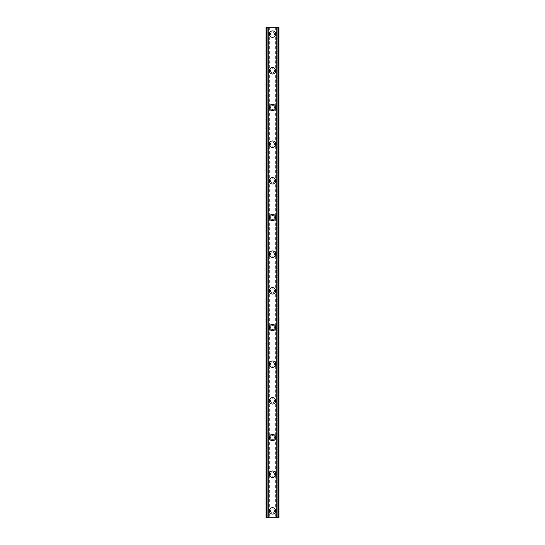 <?xml version="1.0" encoding="UTF-8"?>
<svg xmlns="http://www.w3.org/2000/svg" width="545" height="545" viewBox="0 0 545 545"><rect width="100%" height="100%" fill="white"/><g stroke="black" fill="none" stroke-linecap="round" stroke-linejoin="round"><path stroke-width="0.41" stroke-dasharray="2.73 2.04" d="M274.564 510.876A2.064 2.064 0 0 0 272.5 508.812A2.064 2.064 0 0 0 270.436 510.876A2.064 2.064 0 0 0 272.5 512.934A2.064 2.064 0 0 0 274.564 510.876A2.064 2.064 0 0 0 272.5 508.812A2.064 2.064 0 0 0 270.436 510.876A2.064 2.064 0 0 0 272.5 512.934A2.064 2.064 0 0 0 274.564 510.876M269.291 510.876A3.209 3.209 0 0 1 272.5 507.668A3.209 3.209 0 0 1 275.709 510.876A3.209 3.209 0 0 0 272.5 507.668A3.209 3.209 0 0 0 269.291 510.876A3.209 3.209 0 0 0 272.5 514.085A3.209 3.209 0 0 0 275.709 510.876A3.209 3.209 0 0 0 272.5 507.668A3.209 3.209 0 0 0 269.291 510.876A3.209 3.209 0 0 0 272.5 514.085A3.209 3.209 0 0 0 275.709 510.876A3.209 3.209 0 0 1 272.5 514.085A3.209 3.209 0 0 1 269.291 510.876M274.564 474.198A2.064 2.064 0 0 0 272.5 472.14A2.064 2.064 0 0 0 270.436 474.198A2.064 2.064 0 0 0 272.5 476.262A2.064 2.064 0 0 0 274.564 474.198A2.064 2.064 0 0 0 272.5 472.14A2.064 2.064 0 0 0 270.436 474.198A2.064 2.064 0 0 0 272.5 476.262A2.064 2.064 0 0 0 274.564 474.198M269.291 474.198A3.209 3.209 0 0 1 272.5 470.989A3.209 3.209 0 0 1 275.709 474.198A3.209 3.209 0 0 0 272.5 470.989A3.209 3.209 0 0 0 269.291 474.198A3.209 3.209 0 0 0 272.5 477.413A3.209 3.209 0 0 0 275.709 474.198A3.209 3.209 0 0 0 272.5 470.989A3.209 3.209 0 0 0 269.291 474.198A3.209 3.209 0 0 0 272.5 477.413A3.209 3.209 0 0 0 275.709 474.198A3.209 3.209 0 0 1 272.5 477.413A3.209 3.209 0 0 1 269.291 474.198M274.564 437.526A2.064 2.064 0 0 0 272.5 435.462A2.064 2.064 0 0 0 270.436 437.526A2.064 2.064 0 0 0 272.5 439.59A2.064 2.064 0 0 0 274.564 437.526A2.064 2.064 0 0 0 272.5 435.462A2.064 2.064 0 0 0 270.436 437.526A2.064 2.064 0 0 0 272.5 439.59A2.064 2.064 0 0 0 274.564 437.526M269.291 437.526A3.209 3.209 0 0 1 272.5 434.317A3.209 3.209 0 0 1 275.709 437.526A3.209 3.209 0 0 0 272.5 434.317A3.209 3.209 0 0 0 269.291 437.526A3.209 3.209 0 0 0 272.5 440.735A3.209 3.209 0 0 0 275.709 437.526A3.209 3.209 0 0 0 272.5 434.317A3.209 3.209 0 0 0 269.291 437.526A3.209 3.209 0 0 0 272.5 440.735A3.209 3.209 0 0 0 275.709 437.526A3.209 3.209 0 0 1 272.5 440.735A3.209 3.209 0 0 1 269.291 437.526M274.564 400.854A2.064 2.064 0 0 0 272.5 398.79A2.064 2.064 0 0 0 270.436 400.854A2.064 2.064 0 0 0 272.5 402.919A2.064 2.064 0 0 0 274.564 400.854A2.064 2.064 0 0 0 272.5 398.79A2.064 2.064 0 0 0 270.436 400.854A2.064 2.064 0 0 0 272.5 402.919A2.064 2.064 0 0 0 274.564 400.854M269.291 400.854A3.209 3.209 0 0 1 272.5 397.646A3.209 3.209 0 0 1 275.709 400.854A3.209 3.209 0 0 0 272.5 397.646A3.209 3.209 0 0 0 269.291 400.854A3.209 3.209 0 0 0 272.5 404.063A3.209 3.209 0 0 0 275.709 400.854A3.209 3.209 0 0 0 272.5 397.646A3.209 3.209 0 0 0 269.291 400.854A3.209 3.209 0 0 0 272.5 404.063A3.209 3.209 0 0 0 275.709 400.854A3.209 3.209 0 0 1 272.5 404.063A3.209 3.209 0 0 1 269.291 400.854M274.564 364.183A2.064 2.064 0 0 0 272.5 362.118A2.064 2.064 0 0 0 270.436 364.183A2.064 2.064 0 0 0 272.5 366.247A2.064 2.064 0 0 0 274.564 364.183A2.064 2.064 0 0 0 272.5 362.118A2.064 2.064 0 0 0 270.436 364.183A2.064 2.064 0 0 0 272.5 366.247A2.064 2.064 0 0 0 274.564 364.183M269.291 364.183A3.209 3.209 0 0 1 272.5 360.974A3.209 3.209 0 0 1 275.709 364.183A3.209 3.209 0 0 0 272.5 360.974A3.209 3.209 0 0 0 269.291 364.183A3.209 3.209 0 0 0 272.5 367.391A3.209 3.209 0 0 0 275.709 364.183A3.209 3.209 0 0 0 272.5 360.974A3.209 3.209 0 0 0 269.291 364.183A3.209 3.209 0 0 0 272.5 367.391A3.209 3.209 0 0 0 275.709 364.183A3.209 3.209 0 0 1 272.5 367.391A3.209 3.209 0 0 1 269.291 364.183M274.564 327.511A2.064 2.064 0 0 0 272.5 325.447A2.064 2.064 0 0 0 270.436 327.511A2.064 2.064 0 0 0 272.5 329.575A2.064 2.064 0 0 0 274.564 327.511A2.064 2.064 0 0 0 272.5 325.447A2.064 2.064 0 0 0 270.436 327.511A2.064 2.064 0 0 0 272.5 329.575A2.064 2.064 0 0 0 274.564 327.511M269.291 327.511A3.209 3.209 0 0 1 272.5 324.302A3.209 3.209 0 0 1 275.709 327.511A3.209 3.209 0 0 0 272.5 324.302A3.209 3.209 0 0 0 269.291 327.511A3.209 3.209 0 0 0 272.5 330.72A3.209 3.209 0 0 0 275.709 327.511A3.209 3.209 0 0 0 272.5 324.302A3.209 3.209 0 0 0 269.291 327.511A3.209 3.209 0 0 0 272.5 330.72A3.209 3.209 0 0 0 275.709 327.511A3.209 3.209 0 0 1 272.5 330.72A3.209 3.209 0 0 1 269.291 327.511M274.564 290.839A2.064 2.064 0 0 0 272.5 288.775A2.064 2.064 0 0 0 270.436 290.839A2.064 2.064 0 0 0 272.5 292.897A2.064 2.064 0 0 0 274.564 290.839A2.064 2.064 0 0 0 272.5 288.775A2.064 2.064 0 0 0 270.436 290.839A2.064 2.064 0 0 0 272.5 292.897A2.064 2.064 0 0 0 274.564 290.839M269.291 290.839A3.209 3.209 0 0 1 272.5 287.631A3.209 3.209 0 0 1 275.709 290.839A3.209 3.209 0 0 0 272.5 287.631A3.209 3.209 0 0 0 269.291 290.839A3.209 3.209 0 0 0 272.5 294.048A3.209 3.209 0 0 0 275.709 290.839A3.209 3.209 0 0 0 272.5 287.631A3.209 3.209 0 0 0 269.291 290.839A3.209 3.209 0 0 0 272.5 294.048A3.209 3.209 0 0 0 275.709 290.839A3.209 3.209 0 0 1 272.5 294.048A3.209 3.209 0 0 1 269.291 290.839M274.564 254.161A2.064 2.064 0 0 0 272.5 252.103A2.064 2.064 0 0 0 270.436 254.161A2.064 2.064 0 0 0 272.5 256.225A2.064 2.064 0 0 0 274.564 254.161A2.064 2.064 0 0 0 272.5 252.103A2.064 2.064 0 0 0 270.436 254.161A2.064 2.064 0 0 0 272.5 256.225A2.064 2.064 0 0 0 274.564 254.161M269.291 254.161A3.209 3.209 0 0 1 272.5 250.952A3.209 3.209 0 0 1 275.709 254.161A3.209 3.209 0 0 0 272.5 250.952A3.209 3.209 0 0 0 269.291 254.161A3.209 3.209 0 0 0 272.5 257.369A3.209 3.209 0 0 0 275.709 254.161A3.209 3.209 0 0 0 272.5 250.952A3.209 3.209 0 0 0 269.291 254.161A3.209 3.209 0 0 0 272.5 257.369A3.209 3.209 0 0 0 275.709 254.161A3.209 3.209 0 0 1 272.5 257.369A3.209 3.209 0 0 1 269.291 254.161M274.564 217.489A2.064 2.064 0 0 0 272.5 215.425A2.064 2.064 0 0 0 270.436 217.489A2.064 2.064 0 0 0 272.5 219.553A2.064 2.064 0 0 0 274.564 217.489A2.064 2.064 0 0 0 272.5 215.425A2.064 2.064 0 0 0 270.436 217.489A2.064 2.064 0 0 0 272.5 219.553A2.064 2.064 0 0 0 274.564 217.489M269.291 217.489A3.209 3.209 0 0 1 272.5 214.28A3.209 3.209 0 0 1 275.709 217.489A3.209 3.209 0 0 0 272.5 214.28A3.209 3.209 0 0 0 269.291 217.489A3.209 3.209 0 0 0 272.5 220.698A3.209 3.209 0 0 0 275.709 217.489A3.209 3.209 0 0 0 272.5 214.28A3.209 3.209 0 0 0 269.291 217.489A3.209 3.209 0 0 0 272.5 220.698A3.209 3.209 0 0 0 275.709 217.489A3.209 3.209 0 0 1 272.5 220.698A3.209 3.209 0 0 1 269.291 217.489M274.564 180.817A2.064 2.064 0 0 0 272.5 178.753A2.064 2.064 0 0 0 270.436 180.817A2.064 2.064 0 0 0 272.5 182.882A2.064 2.064 0 0 0 274.564 180.817A2.064 2.064 0 0 0 272.5 178.753A2.064 2.064 0 0 0 270.436 180.817A2.064 2.064 0 0 0 272.5 182.882A2.064 2.064 0 0 0 274.564 180.817M269.291 180.817A3.209 3.209 0 0 1 272.5 177.609A3.209 3.209 0 0 1 275.709 180.817A3.209 3.209 0 0 0 272.5 177.609A3.209 3.209 0 0 0 269.291 180.817A3.209 3.209 0 0 0 272.5 184.026A3.209 3.209 0 0 0 275.709 180.817A3.209 3.209 0 0 0 272.5 177.609A3.209 3.209 0 0 0 269.291 180.817A3.209 3.209 0 0 0 272.5 184.026A3.209 3.209 0 0 0 275.709 180.817A3.209 3.209 0 0 1 272.5 184.026A3.209 3.209 0 0 1 269.291 180.817M274.564 144.146A2.064 2.064 0 0 0 272.5 142.082A2.064 2.064 0 0 0 270.436 144.146A2.064 2.064 0 0 0 272.5 146.21A2.064 2.064 0 0 0 274.564 144.146A2.064 2.064 0 0 0 272.5 142.082A2.064 2.064 0 0 0 270.436 144.146A2.064 2.064 0 0 0 272.5 146.21A2.064 2.064 0 0 0 274.564 144.146M269.291 144.146A3.209 3.209 0 0 1 272.5 140.937A3.209 3.209 0 0 1 275.709 144.146A3.209 3.209 0 0 0 272.5 140.937A3.209 3.209 0 0 0 269.291 144.146A3.209 3.209 0 0 0 272.5 147.354A3.209 3.209 0 0 0 275.709 144.146A3.209 3.209 0 0 0 272.5 140.937A3.209 3.209 0 0 0 269.291 144.146A3.209 3.209 0 0 0 272.5 147.354A3.209 3.209 0 0 0 275.709 144.146A3.209 3.209 0 0 1 272.5 147.354A3.209 3.209 0 0 1 269.291 144.146M274.564 107.474A2.064 2.064 0 0 0 272.5 105.41A2.064 2.064 0 0 0 270.436 107.474A2.064 2.064 0 0 0 272.5 109.538A2.064 2.064 0 0 0 274.564 107.474A2.064 2.064 0 0 0 272.5 105.41A2.064 2.064 0 0 0 270.436 107.474A2.064 2.064 0 0 0 272.5 109.538A2.064 2.064 0 0 0 274.564 107.474M269.291 107.474A3.209 3.209 0 0 1 272.5 104.265A3.209 3.209 0 0 1 275.709 107.474A3.209 3.209 0 0 0 272.5 104.265A3.209 3.209 0 0 0 269.291 107.474A3.209 3.209 0 0 0 272.5 110.683A3.209 3.209 0 0 0 275.709 107.474A3.209 3.209 0 0 0 272.5 104.265A3.209 3.209 0 0 0 269.291 107.474A3.209 3.209 0 0 0 272.5 110.683A3.209 3.209 0 0 0 275.709 107.474A3.209 3.209 0 0 1 272.5 110.683A3.209 3.209 0 0 1 269.291 107.474M274.564 70.802A2.064 2.064 0 0 0 272.5 68.738A2.064 2.064 0 0 0 270.436 70.802A2.064 2.064 0 0 0 272.5 72.86A2.064 2.064 0 0 0 274.564 70.802A2.064 2.064 0 0 0 272.5 68.738A2.064 2.064 0 0 0 270.436 70.802A2.064 2.064 0 0 0 272.5 72.86A2.064 2.064 0 0 0 274.564 70.802M269.291 70.802A3.209 3.209 0 0 1 272.5 67.587A3.209 3.209 0 0 1 275.709 70.802A3.209 3.209 0 0 0 272.5 67.587A3.209 3.209 0 0 0 269.291 70.802A3.209 3.209 0 0 0 272.5 74.011A3.209 3.209 0 0 0 275.709 70.802A3.209 3.209 0 0 0 272.5 67.587A3.209 3.209 0 0 0 269.291 70.802A3.209 3.209 0 0 0 272.5 74.011A3.209 3.209 0 0 0 275.709 70.802A3.209 3.209 0 0 1 272.5 74.011A3.209 3.209 0 0 1 269.291 70.802M274.564 34.124A2.064 2.064 0 0 0 272.5 32.066A2.064 2.064 0 0 0 270.436 34.124A2.064 2.064 0 0 0 272.5 36.188A2.064 2.064 0 0 0 274.564 34.124A2.064 2.064 0 0 0 272.5 32.066A2.064 2.064 0 0 0 270.436 34.124A2.064 2.064 0 0 0 272.5 36.188A2.064 2.064 0 0 0 274.564 34.124M269.291 34.124A3.209 3.209 0 0 1 272.5 30.915A3.209 3.209 0 0 1 275.709 34.124A3.209 3.209 0 0 0 272.5 30.915A3.209 3.209 0 0 0 269.291 34.124A3.209 3.209 0 0 0 272.5 37.332A3.209 3.209 0 0 0 275.709 34.124A3.209 3.209 0 0 0 272.5 30.915A3.209 3.209 0 0 0 269.291 34.124A3.209 3.209 0 0 0 272.5 37.332A3.209 3.209 0 0 0 275.709 34.124A3.209 3.209 0 0 1 272.5 37.332A3.209 3.209 0 0 1 269.291 34.124M274.094 27.25L272.895 27.257L274.094 27.25M272.895 27.25L274.251 27.257L272.895 27.257M271.962 27.25L270.49 27.25L271.962 27.25M270.49 27.25L272.098 27.25L270.49 27.257M267.915 27.25L277.085 27.25M267.915 517.75L267.922 27.25L266.818 27.25L266.818 517.75L266.083 517.75L268.126 517.75L266.818 517.75M277.085 517.75L277.078 27.25L278.917 27.25L278.917 517.75L266.083 517.75L266.083 27.25L266.818 27.25M276.874 27.25L276.874 517.75L276.874 27.25M270.906 517.75L272.105 517.743L270.906 517.75M272.105 517.75L270.749 517.743L272.105 517.743M273.174 517.75L273.733 517.75L273.174 517.75M268.235 517.75L268.235 27.25L268.235 517.75M269.959 27.25L269.959 517.75M275.041 27.25L275.041 517.75M269.727 27.25L269.727 517.75M269.175 27.25L269.175 517.75M268.951 27.25L268.951 517.75M266.771 27.25L266.771 517.75M268.038 27.25L268.038 517.75M266.083 27.25L266.083 517.75M276.962 27.25L276.962 517.75M276.765 27.25L276.765 517.75L276.765 27.25M278.917 27.25L278.917 517.75M278.229 27.25L278.229 517.75M276.049 27.25L276.049 517.75M275.825 27.25L275.825 517.75M275.273 27.25L275.273 517.75M266.192 27.25L266.192 517.75M268.126 27.25L268.126 517.75L268.126 27.25M266.662 27.25L266.662 517.75M266.164 27.25L266.164 517.75M278.836 27.25L278.836 517.75M278.338 27.25L278.338 517.75M278.182 27.25L278.182 517.75M278.808 27.25L278.808 517.75"/><path stroke-width="0.82" d="M269.291 510.876A3.209 3.209 0 0 1 272.5 507.668A3.209 3.209 0 0 1 275.709 510.876A3.209 3.209 0 0 1 272.5 514.085A3.209 3.209 0 0 1 269.291 510.876M269.291 474.198A3.209 3.209 0 0 1 272.5 470.989A3.209 3.209 0 0 1 275.709 474.198A3.209 3.209 0 0 1 272.5 477.413A3.209 3.209 0 0 1 269.291 474.198M269.291 437.526A3.209 3.209 0 0 1 272.5 434.317A3.209 3.209 0 0 1 275.709 437.526A3.209 3.209 0 0 1 272.5 440.735A3.209 3.209 0 0 1 269.291 437.526M269.291 400.854A3.209 3.209 0 0 1 272.5 397.646A3.209 3.209 0 0 1 275.709 400.854A3.209 3.209 0 0 1 272.5 404.063A3.209 3.209 0 0 1 269.291 400.854M269.291 364.183A3.209 3.209 0 0 1 272.5 360.974A3.209 3.209 0 0 1 275.709 364.183A3.209 3.209 0 0 1 272.5 367.391A3.209 3.209 0 0 1 269.291 364.183M269.291 327.511A3.209 3.209 0 0 1 272.5 324.302A3.209 3.209 0 0 1 275.709 327.511A3.209 3.209 0 0 1 272.5 330.72A3.209 3.209 0 0 1 269.291 327.511M269.291 290.839A3.209 3.209 0 0 1 272.5 287.631A3.209 3.209 0 0 1 275.709 290.839A3.209 3.209 0 0 1 272.5 294.048A3.209 3.209 0 0 1 269.291 290.839M269.291 254.161A3.209 3.209 0 0 1 272.5 250.952A3.209 3.209 0 0 1 275.709 254.161A3.209 3.209 0 0 1 272.5 257.369A3.209 3.209 0 0 1 269.291 254.161M269.291 217.489A3.209 3.209 0 0 1 272.5 214.28A3.209 3.209 0 0 1 275.709 217.489A3.209 3.209 0 0 1 272.5 220.698A3.209 3.209 0 0 1 269.291 217.489M269.291 180.817A3.209 3.209 0 0 1 272.5 177.609A3.209 3.209 0 0 1 275.709 180.817A3.209 3.209 0 0 1 272.5 184.026A3.209 3.209 0 0 1 269.291 180.817M269.291 144.146A3.209 3.209 0 0 1 272.5 140.937A3.209 3.209 0 0 1 275.709 144.146A3.209 3.209 0 0 1 272.5 147.354A3.209 3.209 0 0 1 269.291 144.146M269.291 107.474A3.209 3.209 0 0 1 272.5 104.265A3.209 3.209 0 0 1 275.709 107.474A3.209 3.209 0 0 1 272.5 110.683A3.209 3.209 0 0 1 269.291 107.474M269.291 70.802A3.209 3.209 0 0 1 272.5 67.587A3.209 3.209 0 0 1 275.709 70.802A3.209 3.209 0 0 1 272.5 74.011A3.209 3.209 0 0 1 269.291 70.802M269.291 34.124A3.209 3.209 0 0 1 272.5 30.915A3.209 3.209 0 0 1 275.709 34.124A3.209 3.209 0 0 1 272.5 37.332A3.209 3.209 0 0 1 269.291 34.124M278.182 27.25L277.085 27.25L277.085 517.75L277.085 27.25L266.083 27.25L266.083 517.75L278.917 517.75L278.917 27.25L278.182 27.25L278.182 517.75M267.915 27.25L267.922 517.75L267.915 27.25M266.083 27.25L266.083 517.75M268.215 27.25L268.215 517.75M276.785 27.25L276.785 517.75M278.917 27.25L278.917 517.75M266.164 27.25L266.164 517.75M266.662 27.25L266.662 517.75M266.818 27.25L266.818 517.75M267.997 27.25L267.997 517.75M277.003 27.25L277.003 517.75M278.338 27.25L278.338 517.75M278.836 27.25L278.836 517.75"/></g></svg>
